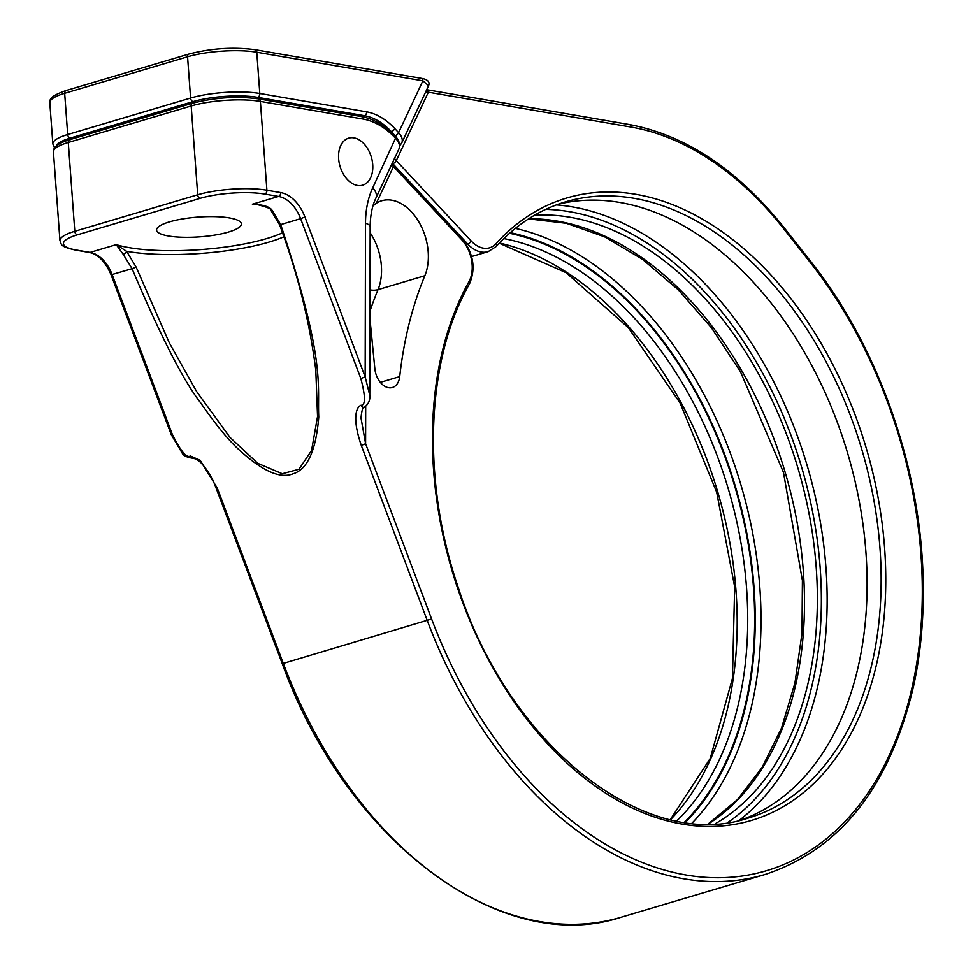 <?xml version="1.0" encoding="UTF-8"?>
<svg xmlns="http://www.w3.org/2000/svg" width="973" height="973" viewBox="0 0 973 973"><rect width="100%" height="100%" fill="white"/><g stroke="black" fill="none" stroke-linecap="round" stroke-linejoin="round"><path stroke-width="1.46" d="M282.219 663.598L283.313 663.404A380.236 252.944 -106.5 0 0 621.029 917.259C500.852 957.055 345.853 840.234 282.219 663.598L216.213 488.349L217.307 488.142L200.158 460.278L190.343 455.96C186.767 458.478 180.783 451.326 172.379 434.505L112.15 274.617A32.705 21.759 73.5 0 0 90.088 252.421L116.237 244.649A97.422 22.72 175.8 0 0 282.486 232.802M216.213 488.349C212.673 478.4 207.468 469.74 200.584 462.357L196.193 459.061L192.836 458.247A3.272 2.141 -99.1 0 1 190.343 455.96M741.195 819.971A321.358 213.78 73.5 0 0 847.665 453.333A321.358 213.78 73.5 0 0 558.356 204.196M715.325 823.73A321.358 213.78 73.5 0 0 797.921 468.098A321.358 213.78 73.5 0 0 534.627 215.155M391.73 164.34A16.359 9.779 -154.9 0 0 393.493 166.565L461.689 239.699A29.433 19.582 -106.5 0 1 468.925 281.708A324.629 215.957 73.5 0 0 632.9 808.295A324.629 215.957 73.5 0 0 872.574 471.71A324.629 215.957 73.5 0 0 495.987 243.688A3.272 2.262 -137.8 0 1 496.072 246.583L488.166 251.654L474.119 255.826A32.705 21.759 -106.5 0 1 471.552 256.337M169.436 221.88A42.52 9.912 175.8 0 0 156.568 230.078A42.52 9.912 175.8 0 0 182.79 237.278A42.52 9.912 175.8 0 0 228.509 232.048A42.52 9.912 175.8 0 0 241.377 223.851A42.52 9.912 175.8 0 0 215.155 216.651A42.52 9.912 175.8 0 0 169.436 221.88M399.684 145.743L401.703 143.067A16.359 9.779 -154.9 0 0 398.589 132.656L422.878 80.82A3.272 2.323 -80.2 0 0 421.09 78.29C427.634 79.348 430.127 81.829 428.57 85.721L422.878 80.82L256.775 52.238A3.272 2.323 -80.2 0 0 254.987 49.708C233.216 46.874 211.19 48.322 188.92 54.062L66.006 90.55C47.312 97.13 50.474 100.377 49.818 102.749A49.064 11.445 175.8 0 1 64.668 93.299A3.272 2.177 -106.5 0 1 66.006 90.55M488.166 251.654A32.705 21.759 -106.5 0 1 467.733 244.041A3.272 1.46 -43 0 0 471.187 240.963L396.279 160.63L428.351 92.192L425.639 91.973M428.351 92.192A3.272 2.323 -80.2 0 0 426.709 89.698L629.263 124.544A3.272 2.323 -80.2 0 1 631.051 127.074L428.351 92.192M369.947 318.706L374.848 368.718A17.988 11.968 73.5 0 0 392.411 387.509A17.988 11.968 73.5 0 0 399.721 376.612L380.346 382.365M372.963 205.935L376.296 203.272A47.422 31.55 73.5 0 1 381.744 200.766A47.422 31.55 73.5 0 1 419.193 222.489A47.422 31.55 73.5 0 1 424.848 275.736A375.396 249.733 73.5 0 0 399.721 376.612M260.423 205.048A97.422 22.72 175.8 0 0 252.384 204.221C262.929 204.658 269.46 206.617 271.99 210.119L280.698 224.581L300.621 218.657L360.837 378.546C365.556 396.461 365.617 405.376 361.019 405.291A3.272 2.189 -114.1 0 0 364.328 407.322L364.328 407.322C362.88 406.738 361.774 410.29 361.007 417.976L365.605 443.749L361.287 445.403L427.293 620.652A380.236 252.944 73.5 0 0 765.009 874.508C840.1 849.624 889.553 787.108 913.392 686.987C920.701 653.661 923.973 618.402 923.182 581.222C921.236 468.439 878.205 346.169 810.533 261.178L784.202 227.767C737.583 169.618 685.941 135.211 629.263 124.544M361.019 405.291C357.894 406.3 350.754 414.413 361.287 445.403M271.99 210.119A3.272 1.423 135.5 0 1 270.749 210.022L279.592 224.751L280.698 224.581C326.247 361.701 317.222 385.284 318.767 417.016C315.994 450.633 307.407 469.57 293.007 473.827C279.896 479.215 261.263 470.604 237.096 447.969C227.037 438.434 214.887 423.389 200.633 402.834C183.483 380.917 160.63 336.208 132.073 268.706L136.135 267.125L126.636 251.338L116.237 244.649L123.17 254.306A3.272 1.532 -42.3 0 0 126.636 251.338A100.693 23.486 175.8 0 0 283.885 236.804M338.628 158.721A24.532 16.322 73.5 0 0 362.661 185.174A24.532 16.322 73.5 0 0 372.72 164.583A24.532 16.322 73.5 0 0 348.687 138.142A24.532 16.322 73.5 0 0 338.628 158.721M270.749 210.022L270.749 210.022C271.455 208.891 266.845 207.054 256.945 204.512L252.384 204.221L278.546 196.461A32.705 21.759 -106.5 0 1 300.621 218.657L304.926 217.015L365.155 376.904L369.764 395.257L370.154 226.77C370.287 215.471 372.185 205.96 375.833 198.261L398.918 149.003A16.359 9.779 25.1 0 0 395.816 138.592A3.272 1.46 137 0 0 395.865 137.047C399.307 140.708 400.329 144.685 398.918 149.003M279.592 224.751C297.519 272.781 309.584 321.26 315.799 370.178L317.551 416.541L311.542 450.523L298.979 469.266L282.292 473.754L257.736 463.318L230.029 437.424L196.497 391.353L169.314 342.837L136.135 267.125M192.836 458.247C187.132 457.444 183.593 455.778 182.255 453.26L171.284 434.712L111.068 274.824L132.073 268.706L123.17 254.306M365.69 406.519L365.605 443.749L431.611 618.998L283.313 663.404L217.307 488.142M395.683 136.913A3.272 1.46 137 0 1 395.865 137.047L395.549 136.719A3.272 1.46 137 0 1 395.5 138.251L372.732 187.838A16.359 9.779 25.1 0 1 375.833 198.261M392.18 163.379L393.554 165.021A3.272 1.46 137 0 1 393.493 166.565L376.296 203.272M393.554 165.021L461.737 238.166A3.272 1.46 137 0 1 461.689 239.699M461.737 238.166C473.498 253.187 476.065 268.463 469.436 283.994A3.272 2.043 -150.8 0 0 468.925 281.708M684.396 822.246A326.271 217.04 73.5 0 0 734.907 486.804A326.271 217.04 73.5 0 0 509.524 233.289M676.721 820.932A321.358 213.78 73.5 0 0 728.266 488.774A321.358 213.78 73.5 0 0 503.807 238.58M469.436 283.994C426.186 359.572 421.406 479.385 457.796 586.111C507.979 744.795 645.208 853.102 748.249 818.074A321.358 213.78 73.5 0 0 861.713 449.161A321.358 213.78 73.5 0 0 565.301 201.934C539.176 209.754 516.104 224.641 496.072 246.583M528.716 218.755A321.358 213.78 -106.5 0 1 785.041 471.917A321.358 213.78 -106.5 0 1 708.405 823.949M499.404 243.007A321.358 213.78 -106.5 0 1 717.733 491.912A321.358 213.78 -106.5 0 1 670.616 819.619M556.361 204.926A331.173 220.312 -106.5 0 1 807.104 465.374A331.173 220.312 -106.5 0 1 739.127 820.446M727.78 822.526A327.086 217.587 73.5 0 0 801.57 467.016A327.086 217.587 73.5 0 0 545.719 209.377M392.301 163.111A19.63 11.737 25.1 0 0 392.824 163.695L467.733 244.041L466.456 244.418M515.362 228.375A331.173 220.312 -106.5 0 1 740.964 485.004A331.173 220.312 -106.5 0 1 691.973 823.182M685.345 822.38A327.086 217.587 73.5 0 0 735.43 486.646A327.086 217.587 73.5 0 0 510.241 232.656M397.288 138.786A13.087 7.82 -154.9 0 0 395.135 135.721L391.365 131.671L390.659 131.878M392.824 163.695A3.272 1.46 -43 0 0 396.279 160.63A16.359 9.779 25.1 0 1 394.515 158.404M395.135 135.721A3.272 1.46 -43 0 0 398.589 132.656L394.819 128.606A68.682 45.695 73.5 0 0 366.566 111.846L259.803 93.481A49.064 11.445 175.8 0 0 190.599 98.042L67.696 134.529A49.064 11.445 175.8 0 0 52.846 143.992L54.61 147.847M366.566 111.846A3.272 2.323 -80.2 0 1 364.461 115.714A65.422 43.517 73.5 0 1 391.365 131.671A3.272 1.46 -43 0 0 394.819 128.606M56.519 145.78A45.792 10.679 175.8 0 1 70.202 138.093L193.104 101.606A45.792 10.679 175.8 0 1 257.699 97.349L364.461 115.714L361.518 116.59M257.699 97.349A3.272 2.323 -80.2 0 0 259.803 93.481L256.775 52.238A49.064 11.445 175.8 0 0 187.57 56.799L64.668 93.299L67.696 134.529A3.272 2.177 -106.5 0 0 70.202 138.093M193.104 101.606A3.272 2.177 -106.5 0 1 190.599 98.042L187.57 56.799A3.272 2.177 -106.5 0 1 188.92 54.062M421.09 78.29L254.987 49.708M495.987 243.688A29.433 19.582 -106.5 0 1 471.187 240.963M431.611 618.998A376.965 250.766 73.5 0 0 837.23 829.276A376.965 250.766 73.5 0 0 810.302 262.503L783.983 229.105A323.814 215.41 73.5 0 0 631.051 127.074M810.302 262.503A3.272 1.253 -38.2 0 0 810.533 261.178M783.983 229.105A3.272 1.253 -38.2 0 0 784.202 227.767M372.732 187.838A81.732 54.366 -106.5 0 0 365.507 223.255L365.155 376.904L360.837 378.546M193.226 103.187A3.272 2.177 73.5 0 0 192.52 103.223A3.272 2.177 73.5 0 0 191.182 105.972A49.064 11.445 -4.2 0 1 260.387 101.411L266.906 190.222L280.65 192.593A35.977 23.936 -106.5 0 1 304.926 217.015M70.311 139.686A3.272 2.177 73.5 0 0 69.618 139.723L192.52 103.223C214.802 97.495 236.816 96.047 258.599 98.881A3.272 2.323 99.8 0 1 260.387 101.411L363.209 119.095A78.497 52.226 -106.5 0 1 395.5 138.251M111.068 274.824C105.327 261.603 98.066 254.16 89.297 252.469L75.553 250.097C58.599 246.218 62.077 244.442 59.949 240.745A49.064 11.445 -4.2 0 1 74.799 231.282L68.28 142.459L191.182 105.972L197.701 194.795A49.064 11.445 -4.2 0 1 266.906 190.222A3.272 2.323 99.8 0 1 264.802 194.089L278.546 196.461A3.272 2.323 99.8 0 0 280.65 192.593M89.297 252.469A3.272 2.323 -80.2 0 0 90.088 252.421L76.344 250.049A45.792 10.679 -4.2 0 1 77.305 234.846L200.207 198.346A45.792 10.679 -4.2 0 1 264.802 194.089M75.553 250.097A3.272 2.323 -80.2 0 0 76.344 250.049M200.207 198.346A3.272 2.177 73.5 0 1 197.701 194.795L74.799 231.282A3.272 2.177 73.5 0 0 77.305 234.846M53.43 151.922A49.064 11.445 -4.2 0 1 68.28 142.459A3.272 2.177 73.5 0 1 69.618 139.723C58.356 143.116 52.956 147.178 53.43 151.922L59.949 240.745M258.599 98.881L361.421 116.578A3.272 2.323 99.8 0 1 363.209 119.095M171.284 434.712L172.379 434.505M424.848 275.736L378.023 289.638A375.396 249.733 73.5 0 0 369.959 311.214M370.141 232.79A47.422 31.55 -106.5 0 1 378.023 289.638A16.359 9.45 -157.4 0 1 370.008 289.893M365.507 223.255A16.359 5.011 0.1 0 1 370.154 226.77M528.546 218.864L566.298 223.279L604.598 236.828L642.289 259.183L678.193 289.699L711.227 327.512L740.344 371.467L783.472 472.404L802.409 580.504L801.995 633.228L794.953 682.924L781.514 728.096L762.127 767.393L737.437 799.648L708.21 823.949M499.222 243.201L566.104 272.708L628.327 327.67L680.127 403.126L716.687 492.229L734.664 586.841L732.45 678.327L710.29 758.332L670.348 819.558M52.846 143.992L49.818 102.749M401.703 143.067L428.57 85.721M621.029 917.259L765.009 874.508M361.421 116.578C373.608 118.791 384.98 125.505 395.549 136.719M364.328 407.322C368.487 404.16 370.299 400.146 369.764 395.257"/></g></svg>
